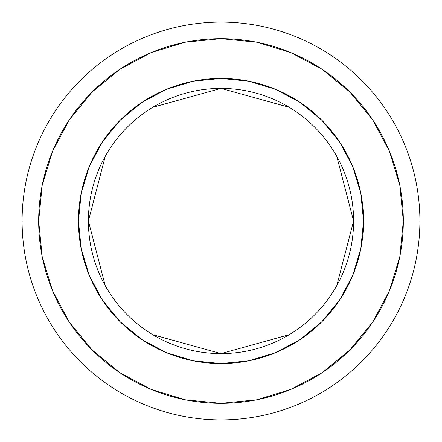 <?xml version="1.0" encoding="UTF-8"?>
<svg xmlns="http://www.w3.org/2000/svg" width="442" height="442" viewBox="0 0 442 442"><rect width="100%" height="100%" fill="white"/><g stroke="black" fill="none" stroke-linecap="round" stroke-linejoin="round"><path stroke-width="0.66" d="M105.251 285.692L88.4 221L78.455 221A142.545 142.545 0 0 0 221 363.545A142.545 142.545 0 0 0 363.545 221A142.545 142.545 0 0 0 221 78.455A142.545 142.545 0 0 0 78.455 221L88.4 221A132.6 132.6 0 0 1 221 88.4A132.6 132.6 0 0 1 353.6 221L363.545 221L360.805 248.807L352.694 275.548L339.522 300.195L321.793 321.793L300.195 339.522L275.548 352.694L248.807 360.805L221 363.545L193.193 360.805L166.452 352.694L141.805 339.522L120.207 321.793L102.478 300.195L89.306 275.548L81.195 248.807L78.455 221L81.195 193.193L89.306 166.452L102.478 141.805L120.207 120.207L141.805 102.478L166.452 89.306L193.193 81.195L221 78.455L248.807 81.195L275.548 89.306L300.195 102.478L321.793 120.207L339.522 141.805L352.694 166.452L360.805 193.193L363.545 221L353.6 221A132.6 132.6 0 0 1 221 353.6A132.6 132.6 0 0 1 88.4 221L353.6 221L336.749 285.692M289.272 334.671L221 353.6L152.728 334.671M22.1 221L38.675 221A182.325 182.325 0 0 1 221 38.675A182.325 182.325 0 0 1 403.325 221L419.9 221A198.9 198.9 0 0 0 221 22.1A198.9 198.9 0 0 0 22.1 221A198.9 198.9 0 0 1 221 22.1A198.9 198.9 0 0 1 419.9 221A198.9 198.9 0 0 1 221 419.9A198.9 198.9 0 0 1 22.1 221A198.9 198.9 0 0 0 221 419.9A198.9 198.9 0 0 0 419.9 221L403.325 221L399.822 185.43L389.446 151.225L372.595 119.705L349.926 92.074L322.295 69.405L290.775 52.554L256.57 42.178L221 38.675L185.43 42.178L151.225 52.554L119.705 69.405L92.074 92.074L69.405 119.705L52.554 151.225L42.178 185.43L38.675 221L42.178 256.57L52.554 290.775L69.405 322.295L92.074 349.926L119.705 372.595L151.225 389.446L185.43 399.822L221 403.325L256.57 399.822L290.775 389.446L322.295 372.595L349.926 349.926L372.595 322.295L389.446 290.775L399.822 256.57L403.325 221A182.325 182.325 0 0 1 221 403.325A182.325 182.325 0 0 1 38.675 221L22.1 221M336.749 156.308L353.6 221L88.4 221L105.251 156.308M152.728 107.329L221 88.4L289.272 107.329M88.4 221A132.6 132.6 0 0 1 221 88.4A132.6 132.6 0 0 1 353.6 221A132.6 132.6 0 0 1 221 353.6A132.6 132.6 0 0 1 88.4 221"/></g></svg>
